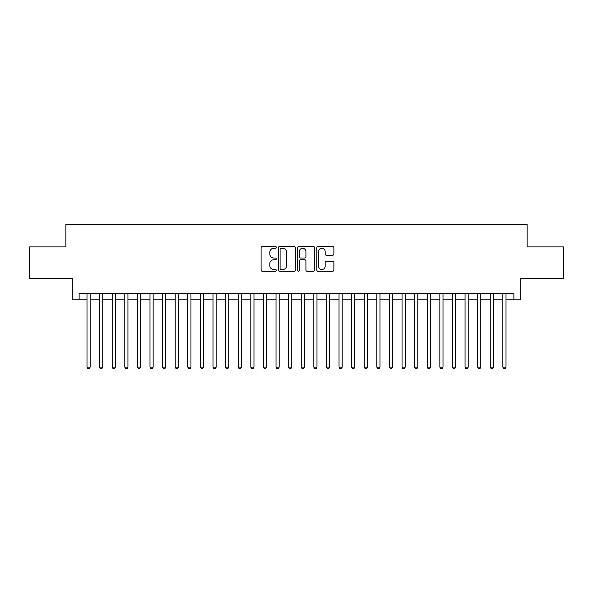 <?xml version="1.0" encoding="UTF-8"?>
<svg xmlns="http://www.w3.org/2000/svg" width="593" height="593" viewBox="0 0 593 593"><rect width="100%" height="100%" fill="white"/><g stroke="black" fill="none" stroke-linecap="round" stroke-linejoin="round"><path stroke-width="0.89" d="M276.338 247.377A0.867 0.867 0 0 0 275.471 246.51L262.328 246.51A1.238 1.238 0 0 0 261.09 247.748L261.09 270.015A1.238 1.238 0 0 0 262.328 271.253L275.471 271.253A0.867 0.867 0 0 0 276.338 270.386A0.867 0.867 0 0 0 275.471 269.519L273.773 269.519A3.958 3.958 0 0 1 269.815 265.56L269.815 263.707A3.958 3.958 0 0 1 273.773 259.749L275.471 259.749A0.867 0.867 0 0 0 276.338 258.882A0.867 0.867 0 0 0 275.471 258.014L273.773 258.014A3.958 3.958 0 0 1 269.815 254.056L269.815 252.203A3.958 3.958 0 0 1 273.773 248.245L275.471 248.245A0.867 0.867 0 0 0 276.338 247.377M332.651 255.235A1.238 1.238 0 0 0 333.889 253.997L333.889 247.748A1.238 1.238 0 0 0 332.651 246.51L318.056 246.51A1.238 1.238 0 0 0 316.818 247.748L316.818 270.015A1.238 1.238 0 0 0 318.056 271.253L332.651 271.253A1.238 1.238 0 0 0 333.889 270.015L333.889 262.469A1.238 1.238 0 0 0 332.651 261.231L326.402 261.231A1.238 1.238 0 0 0 325.164 262.469L325.164 266.213A3.306 3.306 0 0 1 321.858 269.519A3.306 3.306 0 0 1 318.552 266.213L318.552 251.551A3.306 3.306 0 0 1 321.858 248.245A3.306 3.306 0 0 1 325.164 251.551L325.164 253.997A1.238 1.238 0 0 0 326.402 255.235L332.651 255.235M79.114 299.843L79.114 293.535L513.886 293.535L513.886 299.843L520.187 299.843L520.187 278.413L563.35 278.413L563.35 246.91L527.118 246.91L527.118 224.228L65.882 224.228L65.882 246.91L29.65 246.91L29.65 278.413L72.813 278.413L72.813 299.843L86.993 299.843M295.418 247.748A1.238 1.238 0 0 0 294.18 246.51L279.585 246.51A1.238 1.238 0 0 0 278.347 247.748L278.347 270.015A1.238 1.238 0 0 0 279.585 271.253L294.18 271.253A1.238 1.238 0 0 0 295.418 270.015L295.418 247.748M298.82 246.51L313.415 246.51A1.238 1.238 0 0 1 314.653 247.748L314.653 270.015A1.238 1.238 0 0 1 313.415 271.253L307.167 271.253A1.238 1.238 0 0 1 305.929 270.015L305.929 260.987A1.238 1.238 0 0 0 304.698 259.749L300.555 259.749A1.238 1.238 0 0 0 299.317 260.987L299.317 270.386A0.867 0.867 0 0 1 298.449 271.253A0.867 0.867 0 0 1 297.582 270.386L297.582 247.748A1.238 1.238 0 0 1 298.82 246.51M90.143 299.843L99.594 299.843M102.745 299.843L112.196 299.843M115.346 299.843L124.797 299.843M127.947 299.843L137.398 299.843M140.548 299.843L149.999 299.843M153.15 299.843L162.601 299.843M165.751 299.843L175.202 299.843M178.352 299.843L187.803 299.843M190.961 299.843L200.412 299.843M203.562 299.843L213.013 299.843M216.163 299.843L225.614 299.843M228.765 299.843L238.216 299.843M241.366 299.843L250.817 299.843M253.967 299.843L263.418 299.843M266.568 299.843L276.019 299.843M279.17 299.843L288.621 299.843M291.771 299.843L301.229 299.843M304.379 299.843L313.83 299.843M316.981 299.843L326.432 299.843M329.582 299.843L339.033 299.843M342.183 299.843L351.634 299.843M354.784 299.843L364.235 299.843M367.386 299.843L376.837 299.843M379.987 299.843L389.438 299.843M392.588 299.843L402.039 299.843M405.197 299.843L414.648 299.843M417.798 299.843L427.249 299.843M430.399 299.843L439.85 299.843M443.001 299.843L452.452 299.843M455.602 299.843L465.053 299.843M468.203 299.843L477.654 299.843M480.804 299.843L490.255 299.843M493.406 299.843L502.857 299.843M506.007 299.843L513.886 299.843M280.949 248.245A0.867 0.867 0 0 0 280.081 249.112L280.081 268.651A0.867 0.867 0 0 0 280.949 269.519L282.735 269.519A3.958 3.958 0 0 0 286.693 265.56L286.693 252.203A3.958 3.958 0 0 0 282.735 248.245L280.949 248.245M305.929 251.617A3.306 3.306 0 0 0 302.623 248.304A3.306 3.306 0 0 0 299.317 251.617L299.317 256.776A1.238 1.238 0 0 0 300.555 258.014L304.698 258.014A1.238 1.238 0 0 0 305.929 256.776L305.929 251.617M90.143 293.535L90.143 367.134L86.993 367.134L86.993 293.535M90.143 367.134L89.195 368.772L87.934 368.772L86.993 367.134M102.745 293.535L102.745 367.134L99.594 367.134L99.594 293.535M102.745 367.134L101.796 368.772L100.536 368.772L99.594 367.134M115.346 293.535L115.346 367.134L112.196 367.134L112.196 293.535M115.346 367.134L114.397 368.772L113.137 368.772L112.196 367.134M127.947 293.535L127.947 367.134L124.797 367.134L124.797 293.535M127.947 367.134L126.998 368.772L125.738 368.772L124.797 367.134M140.548 293.535L140.548 367.134L137.398 367.134L137.398 293.535M140.548 367.134L139.607 368.772L138.347 368.772L137.398 367.134M153.15 293.535L153.15 367.134L149.999 367.134L149.999 293.535M153.15 367.134L152.208 368.772L150.948 368.772L149.999 367.134M165.751 293.535L165.751 367.134L162.601 367.134L162.601 293.535M165.751 367.134L164.81 368.772L163.549 368.772L162.601 367.134M178.352 293.535L178.352 367.134L175.202 367.134L175.202 293.535M178.352 367.134L177.411 368.772L176.151 368.772L175.202 367.134M190.961 293.535L190.961 367.134L187.803 367.134L187.803 293.535M190.961 367.134L190.012 368.772L188.752 368.772L187.803 367.134M203.562 293.535L203.562 367.134L200.412 367.134L200.412 293.535M203.562 367.134L202.613 368.772L201.353 368.772L200.412 367.134M216.163 293.535L216.163 367.134L213.013 367.134L213.013 293.535M216.163 367.134L215.215 368.772L213.954 368.772L213.013 367.134M228.765 293.535L228.765 367.134L225.614 367.134L225.614 293.535M228.765 367.134L227.816 368.772L226.556 368.772L225.614 367.134M241.366 293.535L241.366 367.134L238.216 367.134L238.216 293.535M241.366 367.134L240.417 368.772L239.157 368.772L238.216 367.134M253.967 293.535L253.967 367.134L250.817 367.134L250.817 293.535M253.967 367.134L253.026 368.772L251.766 368.772L250.817 367.134M266.568 293.535L266.568 367.134L263.418 367.134L263.418 293.535M266.568 367.134L265.627 368.772L264.367 368.772L263.418 367.134M279.17 293.535L279.17 367.134L276.019 367.134L276.019 293.535M279.17 367.134L278.228 368.772L276.968 368.772L276.019 367.134M291.771 293.535L291.771 367.134L288.621 367.134L288.621 293.535M291.771 367.134L290.829 368.772L289.569 368.772L288.621 367.134M304.379 293.535L304.379 367.134L301.229 367.134L301.229 293.535M304.379 367.134L303.431 368.772L302.171 368.772L301.229 367.134M316.981 293.535L316.981 367.134L313.83 367.134L313.83 293.535M316.981 367.134L316.032 368.772L314.772 368.772L313.83 367.134M329.582 293.535L329.582 367.134L326.432 367.134L326.432 293.535M329.582 367.134L328.633 368.772L327.373 368.772L326.432 367.134M342.183 293.535L342.183 367.134L339.033 367.134L339.033 293.535M342.183 367.134L341.234 368.772L339.974 368.772L339.033 367.134M354.784 293.535L354.784 367.134L351.634 367.134L351.634 293.535M354.784 367.134L353.843 368.772L352.583 368.772L351.634 367.134M367.386 293.535L367.386 367.134L364.235 367.134L364.235 293.535M367.386 367.134L366.444 368.772L365.184 368.772L364.235 367.134M379.987 293.535L379.987 367.134L376.837 367.134L376.837 293.535M379.987 367.134L379.046 368.772L377.785 368.772L376.837 367.134M392.588 293.535L392.588 367.134L389.438 367.134L389.438 293.535M392.588 367.134L391.647 368.772L390.387 368.772L389.438 367.134M405.197 293.535L405.197 367.134L402.039 367.134L402.039 293.535M405.197 367.134L404.248 368.772L402.988 368.772L402.039 367.134M417.798 293.535L417.798 367.134L414.648 367.134L414.648 293.535M417.798 367.134L416.849 368.772L415.589 368.772L414.648 367.134M430.399 293.535L430.399 367.134L427.249 367.134L427.249 293.535M430.399 367.134L429.451 368.772L428.19 368.772L427.249 367.134M443.001 293.535L443.001 367.134L439.85 367.134L439.85 293.535M443.001 367.134L442.052 368.772L440.792 368.772L439.85 367.134M455.602 293.535L455.602 367.134L452.452 367.134L452.452 293.535M455.602 367.134L454.653 368.772L453.393 368.772L452.452 367.134M468.203 293.535L468.203 367.134L465.053 367.134L465.053 293.535M468.203 367.134L467.262 368.772L466.002 368.772L465.053 367.134M480.804 293.535L480.804 367.134L477.654 367.134L477.654 293.535M480.804 367.134L479.863 368.772L478.603 368.772L477.654 367.134M493.406 293.535L493.406 367.134L490.255 367.134L490.255 293.535M493.406 367.134L492.464 368.772L491.204 368.772L490.255 367.134M506.007 293.535L506.007 367.134L502.857 367.134L502.857 293.535M506.007 367.134L505.066 368.772L503.805 368.772L502.857 367.134"/></g></svg>
